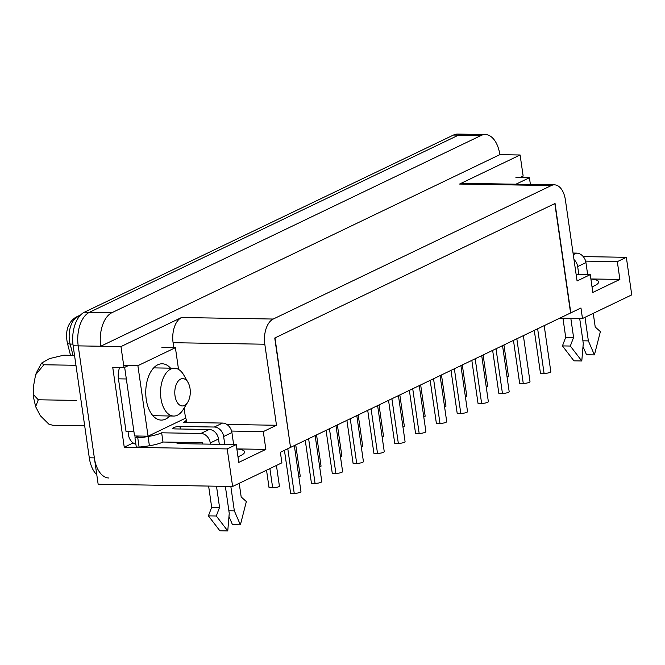 <?xml version="1.0" encoding="UTF-8"?>
<svg xmlns="http://www.w3.org/2000/svg" width="665" height="665" viewBox="0 0 665 665"><rect width="100%" height="100%" fill="white"/><g stroke="black" fill="none" stroke-linecap="round" stroke-linejoin="round"><path stroke-width="1" d="M559.78 318.153L582.482 318.527L580.961 307.986L570.811 312.858L555.051 203.473L274.753 338.028L290.522 447.412L280.372 452.283L281.894 462.823L232.617 486.472L98.154 484.245L78.212 345.875A27.332 15.503 -89.1 0 1 89.451 312.301L458.518 135.136A27.332 15.503 -89.1 0 1 462.765 134.164A27.332 15.503 90.9 0 0 458.518 135.136L89.451 312.301A27.332 15.503 90.9 0 0 78.212 345.875L94.355 457.894A27.332 15.503 90.9 0 0 108.935 478.002M582.482 318.527L631.75 294.869L626.339 257.313L583.238 256.599M592.016 286.806A24.597 5.536 -8.2 0 0 598.625 281.894A24.597 5.536 -8.2 0 0 590.894 279.042M499.847 154.646A27.332 15.503 90.9 0 0 485.267 134.538L457.703 134.081A27.332 15.503 90.9 0 0 453.455 135.053L84.389 312.218L111.953 312.675A27.332 15.503 90.9 0 0 100.723 346.249L499.847 154.646L520.105 154.987L523.147 176.067L520.013 177.572M626.339 257.313L617.32 261.644L619.88 279.433L592.823 292.425L590.262 274.637L577.07 280.971L565.391 199.924A20.499 11.629 90.9 0 0 554.452 184.845L462.749 183.324A20.499 11.629 90.9 0 0 459.557 184.047L520.105 154.987M84.389 312.218A27.332 15.503 90.9 0 0 73.15 345.792L120.972 346.581L181.52 317.521L273.224 319.042L551.268 185.568L459.557 184.047M554.452 184.845A20.499 11.629 90.9 0 0 551.268 185.568M273.224 319.042A20.499 11.629 90.9 0 0 264.803 344.221L276.482 425.268L263.29 431.593L231.595 431.07M174.454 442.217A24.597 5.536 -8.2 0 0 183.906 443.721L236.225 444.586L238.793 462.375L265.85 449.39L263.29 431.593M236.225 444.586L227.206 448.917L232.617 486.472M133.15 442.94L124.247 447.213L112.759 367.487L124.014 367.67L120.972 346.581M237.979 456.755A24.597 5.536 -8.2 0 0 244.595 451.843A24.597 5.536 -8.2 0 0 236.865 448.991M227.206 448.917L124.247 447.213M124.014 367.67L128.47 365.534M173.806 347.654L173.091 342.699L264.803 344.221M181.52 317.521A20.499 11.629 90.9 0 0 173.091 342.699M111.953 312.675L481.019 135.51A27.332 15.503 90.9 0 1 485.267 134.538M276.482 425.268L226.832 424.445M265.85 449.39L236.848 448.908M617.32 261.644L585.624 261.121M576.123 274.404L590.262 274.637M619.88 279.433L590.877 278.959M290.746 447.304L570.587 312.966L554.826 203.581L274.986 337.92L290.505 447.296M340.505 457.013A4.372 0.981 -8.2 0 0 341.868 456.074L337.379 424.918M319.682 467.013A4.372 0.981 -8.2 0 0 321.045 466.065L316.557 434.91M298.859 477.005A4.372 0.981 -8.2 0 0 300.223 476.065L295.734 444.902M73.15 345.792L89.293 457.811A27.332 15.503 90.9 0 0 96.782 474.727M294.329 445.575L300.962 491.585A4.372 0.981 171.8 0 1 298.735 492.79A4.372 0.981 171.8 0 1 294.229 493.363L290.63 493.305L284.437 450.33M219.3 444.303L218.527 438.975A9.701 7.689 -115.6 0 0 209.192 429.482L174.87 428.917A4.638 1.047 171.8 0 1 172.825 428.351A4.638 1.047 171.8 0 1 175.194 427.071A4.638 1.047 171.8 0 1 179.974 426.464L214.296 427.03A9.701 7.689 64.4 0 1 223.64 436.523L224.77 444.395M228.876 510.753L234.346 510.845L240.381 524.86L246.349 501.56L241.187 496.996L239.217 483.305M230.83 486.448L234.346 510.845M233.631 444.544L231.902 432.549A9.701 7.689 -115.6 0 0 222.567 423.065L183.299 422.416A18.587 4.181 -8.2 0 0 186.391 419.507A18.587 4.181 -8.2 0 0 185.585 418.509A23.117 5.204 171.8 0 0 185.327 418.293M202.559 444.029L202.251 442.682L162.983 442.026A18.587 4.181 171.8 0 1 149.401 445.741L148.071 436.514A23.117 5.204 171.8 0 1 137.771 437.844L134.962 437.794L138.628 436.032M148.071 436.514A18.587 4.181 -8.2 0 0 161.653 432.807L200.921 433.455A9.701 7.689 64.4 0 1 210.265 442.94L210.439 444.162M149.401 445.741A23.117 5.204 171.8 0 1 139.101 447.063L136.292 447.021L134.962 437.794M208.619 486.073L211.669 507.254L208.411 515.865L219.882 530.786L227.763 530.919L229.242 513.297L225.36 486.356M216.499 486.206L219.55 507.387L211.669 507.254M162.983 442.026L161.653 432.807M118.453 378.842L126.333 378.967L133.931 431.685L126.051 431.552L118.453 378.842A13.666 7.747 -89.1 0 1 119.625 367.595M128.029 431.585L128.536 435.151A9.701 7.689 64.4 0 0 135.901 444.328M139.101 447.063L137.771 437.844M219.55 507.387L216.291 515.99L227.763 530.919M208.411 515.865L216.291 515.99M228.968 516.514L232.509 524.727L240.381 524.86M582.906 340.804L588.375 340.896L594.419 354.902L600.379 331.611L595.225 327.039L593.246 313.356M573.978 259.533A9.701 7.689 64.4 0 1 577.669 266.574L578.799 274.446M584.984 317.321L588.375 340.896M587.661 274.595L585.94 262.6A9.701 7.689 -115.6 0 0 576.597 253.116L573.047 253.057M562.947 318.203L565.699 337.305L562.44 345.908L573.912 360.837L581.792 360.962L583.271 343.348L579.689 318.477M570.828 318.336L573.579 337.429L565.699 337.305M573.579 337.429L570.321 346.041L581.792 360.962M562.44 345.908L570.321 346.041M582.997 346.565L586.538 354.778L594.419 354.902M178.528 369.383L175.394 347.679L137.888 365.684L148.046 436.19L185.552 418.185L184.105 408.094M161.894 347.454L175.394 347.679M124.388 365.459L137.888 365.684M124.663 367.363L134.546 435.966L148.046 436.19M170.548 368.169A28.154 15.968 90.9 0 0 157.813 364.777A28.154 15.968 90.9 0 0 151.063 371.344A28.154 15.968 90.9 0 0 150.39 412.167A28.154 15.968 90.9 0 0 169.758 415.982M530.396 184.446L529.423 177.73L515.94 184.205M515.924 177.505L529.423 177.73M187.713 402.275L183.149 409.632A23.915 13.566 -89.1 0 1 177.422 415.201A23.915 13.566 -89.1 0 1 173.706 416.049A23.915 13.566 -89.1 0 1 160.539 391.918A23.915 13.566 -89.1 0 1 174.496 368.227A23.915 13.566 -89.1 0 1 183.723 374.96L188.037 382.458A13.666 7.747 -89.1 0 1 187.713 402.275A13.666 7.747 -89.1 0 1 184.438 405.459A13.666 7.747 -89.1 0 1 175.07 388.884A13.666 7.747 -89.1 0 1 188.037 382.458M48.769 424.071L52.602 425.243L48.769 424.071L40.291 415.683L35.644 406.672L38.279 399.781L33.832 395.01L33.325 387.229L35.586 374.819L43.882 364.761L41.529 363.123L49.443 358.61L63.807 355.193L74.53 355.376M75.96 365.293L43.882 364.761M76.541 400.413L38.279 399.781M84.679 425.775L52.602 425.243M266.532 470.197L269.067 487.777L272.667 487.836A4.372 0.981 -8.2 0 0 277.18 487.262A4.372 0.981 -8.2 0 0 279.4 486.057L276.432 465.442M315.152 435.583L321.785 481.593A4.372 0.981 171.8 0 1 319.557 482.798A4.372 0.981 171.8 0 1 315.052 483.372L311.453 483.305L305.26 440.33M335.975 425.583L342.608 471.593A4.372 0.981 171.8 0 1 340.38 472.798A4.372 0.981 171.8 0 1 335.875 473.372L332.267 473.314L326.074 430.338M356.797 415.592L363.423 461.601A4.372 0.981 171.8 0 1 361.203 462.807A4.372 0.981 171.8 0 1 356.689 463.38L353.09 463.322L346.897 420.347M377.62 405.6L384.245 451.601A4.372 0.981 171.8 0 1 382.026 452.807A4.372 0.981 171.8 0 1 377.512 453.38L373.913 453.322L367.72 410.347M361.328 447.021A4.372 0.981 -8.2 0 0 362.683 446.074L358.194 414.918M382.142 437.021A4.372 0.981 -8.2 0 0 383.506 436.082L379.017 404.927M402.965 427.03A4.372 0.981 -8.2 0 0 404.328 426.09L399.84 394.927M398.435 395.6L405.068 441.61A4.372 0.981 171.8 0 1 402.84 442.815A4.372 0.981 171.8 0 1 398.335 443.389L394.736 443.331L388.543 400.355M419.258 385.609L425.891 431.618A4.372 0.981 171.8 0 1 423.663 432.815A4.372 0.981 171.8 0 1 419.158 433.397L415.559 433.331L409.366 390.355M440.08 375.609L446.705 421.618A4.372 0.981 171.8 0 1 444.486 422.824A4.372 0.981 171.8 0 1 439.972 423.397L436.373 423.339L430.18 380.363M423.788 417.038A4.372 0.981 -8.2 0 0 425.151 416.091L420.662 384.935M444.611 407.038A4.372 0.981 -8.2 0 0 445.974 406.099L441.477 374.944M465.433 397.047A4.372 0.981 -8.2 0 0 466.788 396.099L462.3 364.944M486.248 387.047A4.372 0.981 -8.2 0 0 487.611 386.107L483.123 354.952M507.071 377.055A4.372 0.981 -8.2 0 0 508.434 376.116L503.945 344.952M460.903 365.617L467.528 411.627A4.372 0.981 171.8 0 1 465.309 412.832A4.372 0.981 171.8 0 1 460.795 413.406L457.196 413.347L451.003 370.372M481.718 355.625L488.351 401.627A4.372 0.981 171.8 0 1 486.123 402.832A4.372 0.981 171.8 0 1 481.618 403.406L478.019 403.347L471.826 360.372M502.541 345.625L509.174 391.635A4.372 0.981 171.8 0 1 506.946 392.84A4.372 0.981 171.8 0 1 502.441 393.414L498.841 393.356L492.649 350.38M523.363 335.634L529.997 381.644A4.372 0.981 171.8 0 1 527.769 382.841A4.372 0.981 171.8 0 1 523.264 383.414L519.656 383.356L513.463 340.38M544.186 325.634L550.811 371.644A4.372 0.981 171.8 0 1 548.592 372.849A4.372 0.981 171.8 0 1 544.078 373.422L540.479 373.364L534.286 330.389M453.455 135.053L481.019 135.51M89.293 457.811L94.355 457.894M79.908 315.767L77.514 316.914L78.96 316.939M80.714 314.894L75.71 317.296A6.151 4.871 -115.6 0 1 77.514 316.914A19.509 11.064 90.9 0 0 70.124 344.071L72.942 344.121M75.71 317.296C67.88 322.558 65.095 331.12 67.356 342.974A6.151 2.211 165.6 0 0 70.124 344.071L73.025 355.351M287.795 448.717L294.229 493.363M180.34 429.008L179.974 426.464M214.296 427.03L222.567 423.065M200.921 433.455L209.192 429.482M218.527 438.975L210.265 442.94M231.902 432.549L223.64 436.523M573.28 254.703L576.597 253.116M585.94 262.6L577.669 266.574M269.899 468.584L272.667 487.836M308.618 438.717L315.052 483.372M329.441 428.726L335.875 473.372M350.256 418.734L356.689 463.38M371.078 408.734L377.512 453.38M391.901 398.742L398.335 443.389M412.724 388.742L419.158 433.397M433.538 378.751L439.972 423.397M454.361 368.759L460.795 413.406M475.184 358.759L481.618 403.406M496.007 348.768L502.441 393.414M516.83 338.768L523.264 383.414M537.644 328.776L544.078 373.422M70.523 355.31L67.356 342.974M186.815 422.475L186.391 419.507M174.496 368.227L153.69 367.886M173.706 416.049L152.9 415.708M35.652 406.672L33.774 398.535L33.25 389M36.068 373.422L41.405 363.298"/></g></svg>
